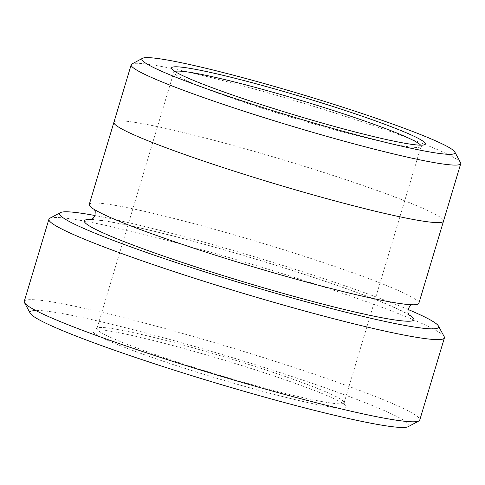 <?xml version="1.0" encoding="UTF-8"?>
<svg xmlns="http://www.w3.org/2000/svg" width="485" height="485" viewBox="0 0 485 485"><rect width="100%" height="100%" fill="white"/><g stroke="black" fill="none" stroke-linecap="round" stroke-linejoin="round"><path stroke-width="0.36" stroke-dasharray="2.42 1.82" d="M316.644 404.435A132.478 9.73 -163.3 0 1 170.381 363.635A132.478 9.73 -163.3 0 1 93.199 330.285A132.478 9.73 -163.3 0 1 222.336 359.615A132.478 9.73 -163.3 0 1 346.29 406.212A132.478 9.73 -163.3 0 1 316.644 404.435M30.234 313.255A197.856 14.532 -163.3 0 1 223.712 355.014A197.856 14.532 -163.3 0 1 408.231 426.661M408.037 309.454A197.856 14.532 16.7 0 0 104.093 217.304A197.856 14.532 16.7 0 0 94.908 215.51M113.92 122.275A172.042 12.634 -163.3 0 1 282.337 159.613A172.042 12.634 -163.3 0 1 443.49 221.154M113.957 122.159A172.054 12.634 -163.3 0 1 282.337 159.613A172.054 12.634 -163.3 0 1 443.526 221.033M460.568 162.608A172.042 12.634 16.7 0 0 348.436 117.34A172.042 12.634 16.7 0 0 169.859 68.088A172.042 12.634 16.7 0 0 131.89 63.996M444.193 336.638A206.458 15.162 16.7 0 0 309.624 282.318A206.458 15.162 16.7 0 0 95.327 223.215A206.458 15.162 16.7 0 0 49.761 218.305M24.25 301.391A206.458 15.162 -163.3 0 1 226.362 346.193A206.458 15.162 -163.3 0 1 419.755 420.046M89.258 204.452A172.054 12.634 -163.3 0 1 257.687 241.785A172.054 12.634 -163.3 0 1 418.846 303.331M174.836 71.428A129.04 9.476 16.7 0 0 173.848 72.18A129.04 9.476 16.7 0 0 173.982 72.95A129.04 9.476 16.7 0 0 258.087 106.9A129.04 9.476 16.7 0 0 392.025 143.845A129.04 9.476 16.7 0 0 420.501 146.913A129.04 9.476 16.7 0 0 421.041 146.343A129.04 9.476 16.7 0 0 420.628 145.167M315.104 400.228A129.04 9.476 -163.3 0 1 176.879 361.883A129.04 9.476 -163.3 0 1 96.927 328.569A129.04 9.476 -163.3 0 1 97.467 327.999A129.04 9.476 -163.3 0 1 223.245 356.572A129.04 9.476 -163.3 0 1 343.986 401.962A129.04 9.476 -163.3 0 1 344.12 402.726A129.04 9.476 -163.3 0 1 315.104 400.228M91.629 219.462A172.054 12.634 -163.3 0 1 252.752 258.22A172.054 12.634 -163.3 0 1 408.606 314.559M344.12 402.726L421.041 146.343M96.927 328.569L173.848 72.18M94.569 209.659L93.896 208.671C94.921 210.072 102.293 213.8 116.012 219.85C137.249 228.787 166.507 239.317 203.779 251.43C265.489 271.497 338.403 291.558 379.409 299.785C399.288 303.555 410.371 305.059 412.65 304.301L411.547 304.756M409.279 315.541C408.14 314.019 400.076 310 385.096 303.501C363.077 294.365 333.292 283.731 295.741 271.606C257.693 259.39 220.445 248.459 183.985 238.814C138.698 227.01 108.707 220.687 94.023 219.85L90.525 219.911M420.501 146.913L424.769 144.627M173.982 72.95L171.678 68.694M97.467 327.999L93.199 330.285M343.986 401.962L346.29 406.212"/><path stroke-width="0.73" d="M444.412 337.869L419.755 420.046A206.458 15.162 -163.3 0 1 418.901 420.956L408.231 426.661A197.856 14.532 -163.3 0 1 364.562 421.956A197.856 14.532 -163.3 0 1 159.195 365.314A197.856 14.532 -163.3 0 1 30.234 313.255L24.468 302.622A206.458 15.162 -163.3 0 1 24.25 301.391L48.906 219.214A206.458 15.162 16.7 0 0 176.819 272.521A206.458 15.162 16.7 0 0 397.991 333.868A206.458 15.162 16.7 0 0 444.412 337.869A206.458 15.162 16.7 0 0 444.193 336.638L438.428 326.005A197.856 14.532 16.7 0 0 408.037 309.454M94.908 215.51A197.856 14.532 16.7 0 0 60.431 212.6A197.856 14.532 16.7 0 0 244.949 284.246A197.856 14.532 16.7 0 0 438.428 326.005M443.526 221.033A172.054 12.634 -163.3 0 1 443.502 221.154A172.042 12.634 -163.3 0 1 404.811 217.82A172.042 12.634 -163.3 0 1 220.511 166.701A172.042 12.634 -163.3 0 1 113.92 122.275A172.054 12.634 -163.3 0 1 113.957 122.159M113.914 122.275L89.258 204.452A172.054 12.634 -163.3 0 0 195.855 248.872A172.054 12.634 -163.3 0 0 380.161 299.997A172.054 12.634 -163.3 0 0 418.846 303.331L443.502 221.154A172.054 12.634 -163.3 0 1 404.817 217.82A172.054 12.634 -163.3 0 1 220.511 166.701A172.054 12.634 -163.3 0 1 113.914 122.275L131.18 64.754A172.042 12.634 16.7 0 0 237.771 109.18A172.042 12.634 16.7 0 0 422.065 160.299A172.042 12.634 16.7 0 0 460.75 163.633A172.042 12.634 16.7 0 0 460.568 162.608L454.803 151.969A163.439 12.004 16.7 0 0 348.279 108.967A163.439 12.004 16.7 0 0 178.632 62.177A163.439 12.004 16.7 0 0 142.56 58.291A163.439 12.004 16.7 0 0 294.977 117.473A163.439 12.004 16.7 0 0 454.803 151.969M142.56 58.291L131.89 63.996A172.042 12.634 16.7 0 0 131.18 64.754M201.323 70.477A132.478 9.73 16.7 0 0 171.678 68.694A132.478 9.73 16.7 0 0 295.632 115.297A132.478 9.73 16.7 0 0 424.769 144.627A132.478 9.73 16.7 0 0 347.587 111.271A132.478 9.73 16.7 0 0 201.323 70.477M418.901 420.956A206.458 15.162 -163.3 0 1 373.335 416.045A206.458 15.162 -163.3 0 1 159.031 356.942A206.458 15.162 -163.3 0 1 24.468 302.622M60.431 212.6L49.761 218.305A206.458 15.162 16.7 0 0 48.906 219.214M420.628 145.167A129.04 9.476 16.7 0 0 334.862 110.998A129.04 9.476 16.7 0 0 202.863 74.684A129.04 9.476 16.7 0 0 174.836 71.428M408.606 314.559A172.054 12.634 -163.3 0 1 375.232 316.432A172.054 12.634 -163.3 0 1 170.15 258.347A172.054 12.634 -163.3 0 1 91.629 219.462M443.49 221.154L460.75 163.633M411.547 304.756L409.892 306.041L408.134 309.115L407.927 312.534L409.267 315.535M90.537 219.911L93.302 218.153L95.018 215.188L95.242 211.654L94.569 209.659"/></g></svg>
